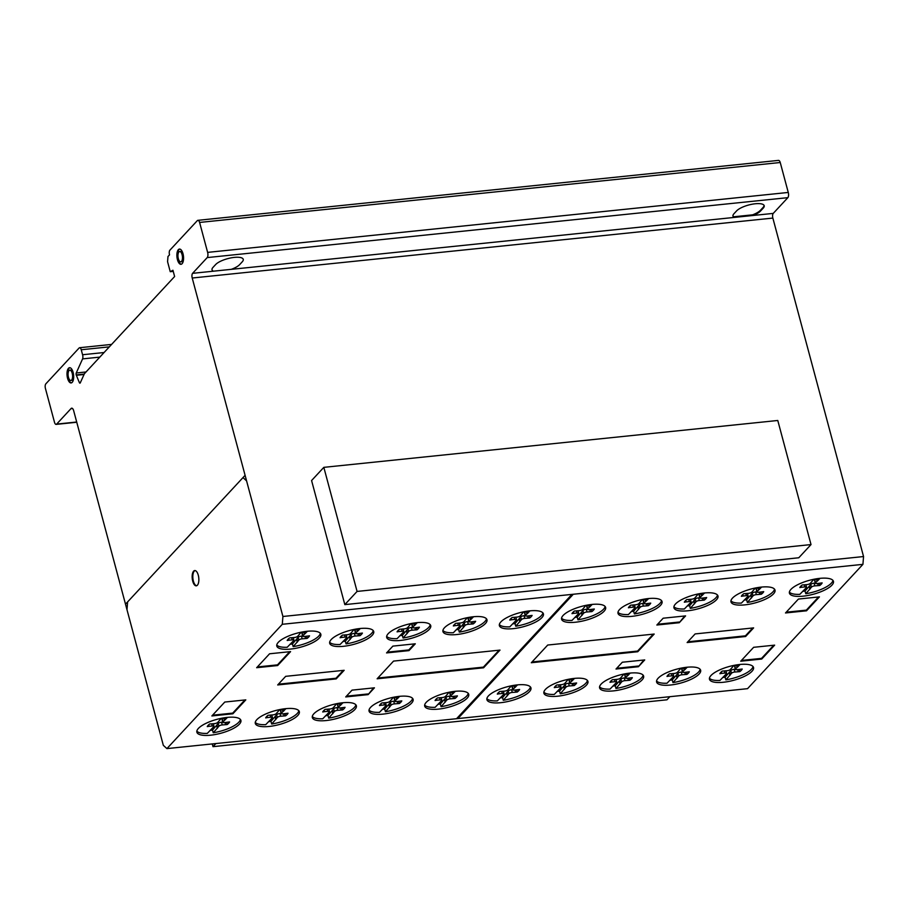 <?xml version="1.0" encoding="UTF-8"?>
<svg xmlns="http://www.w3.org/2000/svg" width="909" height="909" viewBox="0 0 909 909"><rect width="100%" height="100%" fill="white"/><g stroke="black" fill="none" stroke-linecap="round" stroke-linejoin="round"><path stroke-width="1.36" d="M212.263 743.926L213.001 746.664L215.887 743.551M669.842 696.692L666.956 699.805L213.001 746.664M323.831 467.351L357.078 591.429L344.829 604.621L311.582 480.543L323.831 467.351L777.774 420.481L811.021 544.571L357.078 591.429M811.021 544.571L798.784 557.762L344.829 604.621M69.891 367.702A7.658 3.272 -95.9 0 0 68.436 369.315A7.658 3.272 -95.9 0 0 68.845 380.03A7.658 3.272 -95.9 0 0 71.447 382.859M72.902 381.246A7.658 3.272 84.1 0 1 71.129 382.928A7.658 3.272 84.1 0 1 68.186 380.098A7.658 3.272 84.1 0 1 67.777 369.384A7.658 3.272 84.1 0 1 69.55 367.702A7.658 3.272 84.1 0 1 73.186 372.622A7.658 3.272 84.1 0 1 72.902 381.246M71.8 372.065A5.193 2.216 -95.9 0 0 69.8 370.156A5.193 2.216 -95.9 0 0 68.595 371.292A5.193 2.216 -95.9 0 0 68.402 377.144A5.193 2.216 -95.9 0 0 70.868 380.473A5.193 2.216 -95.9 0 0 72.072 379.337A5.193 2.216 -95.9 0 0 71.8 372.065M69.8 370.156L70.47 370.088A5.193 2.216 84.1 0 1 72.459 371.997A5.193 2.216 84.1 0 1 72.731 379.269A5.193 2.216 84.1 0 1 71.527 380.405L70.868 380.473M179.766 249.066A7.658 3.272 -95.9 0 0 178.107 259.599A7.658 3.272 -95.9 0 0 181.334 264.224M182.993 253.691A7.658 3.272 84.1 0 1 182.095 263.701A7.658 3.272 84.1 0 1 181.005 264.303A7.658 3.272 84.1 0 1 177.448 259.667A7.658 3.272 84.1 0 1 179.425 249.066A7.658 3.272 84.1 0 1 182.993 253.691M178.948 251.929A5.193 2.216 -95.9 0 0 178.334 258.701A5.193 2.216 -95.9 0 0 180.755 261.849A5.193 2.216 -95.9 0 0 182.095 254.656A5.193 2.216 -95.9 0 0 179.687 251.52A5.193 2.216 -95.9 0 0 178.948 251.929M179.687 251.52L180.346 251.452A5.193 2.216 84.1 0 1 182.754 254.588A5.193 2.216 84.1 0 1 181.414 261.781L180.755 261.849M195.049 570.579A7.658 3.272 -95.9 0 0 193.64 572.091A7.658 3.272 -95.9 0 0 193.958 582.794A7.658 3.272 -95.9 0 0 196.617 585.726M197.708 573.511A7.658 3.272 84.1 0 1 198.026 584.214A7.658 3.272 84.1 0 1 196.287 585.805A7.658 3.272 84.1 0 1 193.299 582.862A7.658 3.272 84.1 0 1 192.253 574.988A7.658 3.272 84.1 0 1 194.719 570.568A7.658 3.272 84.1 0 1 197.708 573.511M789.387 592.089A22.793 7.227 165 0 0 789.978 592.645A22.793 7.227 165 0 0 799.829 594.35L806.249 587.725A2.341 0.739 165 0 0 806.556 587.191A2.341 0.739 165 0 0 804.829 586.93L804.272 584.873M790.523 594.668A22.793 7.227 -15 0 1 789.421 593.157A22.793 7.227 -15 0 1 806.908 581.044A22.793 7.227 -15 0 1 832.36 579.851A22.793 7.227 -15 0 1 833.451 581.362A22.793 7.227 -15 0 1 806.328 595.747A22.793 7.227 -15 0 1 790.523 594.668M673.91 606.723A22.793 7.227 165 0 0 674.512 607.292A22.793 7.227 165 0 0 684.363 608.985L690.783 602.36A2.341 0.739 165 0 0 691.09 601.838A2.341 0.739 165 0 0 689.363 601.565L688.806 599.508M675.046 609.303A22.793 7.227 -15 0 1 673.955 607.791A22.793 7.227 -15 0 1 691.442 595.679A22.793 7.227 -15 0 1 716.883 594.497A22.793 7.227 -15 0 1 717.985 595.997A22.793 7.227 -15 0 1 690.851 610.382A22.793 7.227 -15 0 1 675.046 609.303M561.557 618.165A22.793 7.227 165 0 0 562.148 618.734A22.793 7.227 165 0 0 572 620.427L578.419 613.802A2.341 0.739 165 0 0 578.726 613.28A2.341 0.739 165 0 0 576.999 613.007L576.442 610.95M562.694 620.745A22.793 7.227 -15 0 1 561.592 619.234A22.793 7.227 -15 0 1 579.078 607.121A22.793 7.227 -15 0 1 604.53 605.928A22.793 7.227 -15 0 1 605.621 607.439A22.793 7.227 -15 0 1 578.499 621.824A22.793 7.227 -15 0 1 562.694 620.745M442.899 630.482A22.793 7.227 165 0 0 443.501 631.039A22.793 7.227 165 0 0 453.352 632.744L459.772 626.119A2.341 0.739 165 0 0 460.079 625.585A2.341 0.739 165 0 0 458.352 625.324L457.795 623.267M444.035 633.062A22.793 7.227 -15 0 1 442.944 631.55A22.793 7.227 -15 0 1 460.431 619.438A22.793 7.227 -15 0 1 485.872 618.245A22.793 7.227 -15 0 1 486.974 619.756A22.793 7.227 -15 0 1 459.84 634.13A22.793 7.227 -15 0 1 444.035 633.062M329.649 642.254A22.793 7.227 165 0 0 330.251 642.811A22.793 7.227 165 0 0 340.102 644.504L346.522 637.879A2.341 0.739 165 0 0 346.829 637.357A2.341 0.739 165 0 0 345.102 637.084L344.545 635.027M330.785 644.822A22.793 7.227 -15 0 1 329.694 643.322A22.793 7.227 -15 0 1 347.181 631.198A22.793 7.227 -15 0 1 372.622 630.017A22.793 7.227 -15 0 1 373.724 631.516A22.793 7.227 -15 0 1 346.59 645.901A22.793 7.227 -15 0 1 330.785 644.822M276.768 645.004A22.793 7.227 165 0 0 277.359 645.572A22.793 7.227 165 0 0 287.21 647.265L293.63 640.64A2.341 0.739 165 0 0 293.937 640.118A2.341 0.739 165 0 0 292.209 639.845L291.664 637.788M277.904 647.583A22.793 7.227 -15 0 1 276.802 646.083A22.793 7.227 -15 0 1 294.3 633.959A22.793 7.227 -15 0 1 319.741 632.778A22.793 7.227 -15 0 1 320.832 634.277A22.793 7.227 -15 0 1 293.709 648.662A22.793 7.227 -15 0 1 277.904 647.583M386.655 636.38A22.793 7.227 165 0 0 387.257 636.936A22.793 7.227 165 0 0 397.108 638.641L403.516 632.016A2.341 0.739 165 0 0 403.823 631.482A2.341 0.739 165 0 0 402.096 631.221L401.551 629.164M387.791 638.959A22.793 7.227 -15 0 1 386.7 637.448A22.793 7.227 -15 0 1 404.187 625.335A22.793 7.227 -15 0 1 429.627 624.142A22.793 7.227 -15 0 1 430.73 625.653A22.793 7.227 -15 0 1 403.596 640.027A22.793 7.227 -15 0 1 387.791 638.959M499.348 624.585A22.793 7.227 165 0 0 499.939 625.153A22.793 7.227 165 0 0 509.79 626.846L516.21 620.222A2.341 0.739 165 0 0 516.517 619.699A2.341 0.739 165 0 0 514.789 619.427L514.233 617.37M500.484 627.165A22.793 7.227 -15 0 1 499.382 625.653A22.793 7.227 -15 0 1 516.869 613.541A22.793 7.227 -15 0 1 542.321 612.359A22.793 7.227 -15 0 1 543.412 613.859A22.793 7.227 -15 0 1 516.289 628.244A22.793 7.227 -15 0 1 500.484 627.165M617.972 612.291A22.793 7.227 165 0 0 618.574 612.859A22.793 7.227 165 0 0 628.426 614.552L634.846 607.928A2.341 0.739 165 0 0 635.152 607.405A2.341 0.739 165 0 0 633.425 607.132L632.869 605.076M619.109 614.87A22.793 7.227 -15 0 1 618.018 613.359A22.793 7.227 -15 0 1 635.505 601.247A22.793 7.227 -15 0 1 660.945 600.054A22.793 7.227 -15 0 1 662.047 601.565A22.793 7.227 -15 0 1 634.914 615.95A22.793 7.227 -15 0 1 619.109 614.87M730.95 600.826A22.793 7.227 165 0 0 731.54 601.383A22.793 7.227 165 0 0 741.403 603.087L747.812 596.463A2.341 0.739 165 0 0 748.118 595.929A2.341 0.739 165 0 0 746.391 595.668L745.846 593.6M732.086 603.406A22.793 7.227 -15 0 1 730.984 601.894A22.793 7.227 -15 0 1 748.482 589.771A22.793 7.227 -15 0 1 773.923 588.589A22.793 7.227 -15 0 1 775.013 590.1A22.793 7.227 -15 0 1 747.891 604.474A22.793 7.227 -15 0 1 732.086 603.406M196.833 731.131A22.793 7.227 165 0 0 197.423 731.688A22.793 7.227 165 0 0 207.286 733.393L213.695 726.768A2.341 0.739 165 0 0 214.001 726.234A2.341 0.739 165 0 0 212.274 725.973L211.729 723.916M197.969 733.711A22.793 7.227 -15 0 1 196.878 732.199A22.793 7.227 -15 0 1 214.365 720.087A22.793 7.227 -15 0 1 239.806 718.894A22.793 7.227 -15 0 1 240.908 720.405A22.793 7.227 -15 0 1 213.774 734.779A22.793 7.227 -15 0 1 197.969 733.711M312.298 716.497A22.793 7.227 165 0 0 312.901 717.053A22.793 7.227 165 0 0 322.752 718.758L329.172 712.133A2.341 0.739 165 0 0 329.467 711.599A2.341 0.739 165 0 0 327.751 711.338L327.195 709.281M313.435 719.076A22.793 7.227 -15 0 1 312.344 717.565A22.793 7.227 -15 0 1 329.831 705.441A22.793 7.227 -15 0 1 355.271 704.259A22.793 7.227 -15 0 1 356.373 705.77A22.793 7.227 -15 0 1 329.24 720.144A22.793 7.227 -15 0 1 313.435 719.076M424.662 705.054A22.793 7.227 165 0 0 425.253 705.611A22.793 7.227 165 0 0 435.116 707.316L441.524 700.691A2.341 0.739 165 0 0 441.831 700.157A2.341 0.739 165 0 0 440.104 699.896L439.558 697.839M425.798 707.634A22.793 7.227 -15 0 1 424.696 706.123A22.793 7.227 -15 0 1 442.194 694.01A22.793 7.227 -15 0 1 467.635 692.817A22.793 7.227 -15 0 1 468.737 694.328A22.793 7.227 -15 0 1 441.604 708.702A22.793 7.227 -15 0 1 425.798 707.634M543.866 692.147A22.793 7.227 165 0 0 544.457 692.703A22.793 7.227 165 0 0 554.32 694.408L560.728 687.783A2.341 0.739 165 0 0 561.035 687.249A2.341 0.739 165 0 0 559.308 686.988L558.762 684.931M545.002 694.726A22.793 7.227 -15 0 1 543.9 693.215A22.793 7.227 -15 0 1 561.398 681.091A22.793 7.227 -15 0 1 586.839 679.909A22.793 7.227 -15 0 1 587.93 681.42A22.793 7.227 -15 0 1 560.808 695.794A22.793 7.227 -15 0 1 545.002 694.726M656.559 680.966A22.793 7.227 165 0 0 657.162 681.534A22.793 7.227 165 0 0 667.013 683.227L673.433 676.603A2.341 0.739 165 0 0 673.739 676.08A2.341 0.739 165 0 0 672.012 675.807L671.456 673.751M657.696 683.545A22.793 7.227 -15 0 1 656.605 682.034A22.793 7.227 -15 0 1 674.092 669.922A22.793 7.227 -15 0 1 699.532 668.74A22.793 7.227 -15 0 1 700.634 670.24A22.793 7.227 -15 0 1 673.501 684.625A22.793 7.227 -15 0 1 657.696 683.545M709.452 678.216A22.793 7.227 165 0 0 710.043 678.773A22.793 7.227 165 0 0 719.905 680.466L726.314 673.842A2.341 0.739 165 0 0 726.621 673.319A2.341 0.739 165 0 0 724.893 673.046L724.348 670.99M710.588 680.784A22.793 7.227 -15 0 1 709.486 679.284A22.793 7.227 -15 0 1 726.984 667.161A22.793 7.227 -15 0 1 752.425 665.979A22.793 7.227 -15 0 1 753.527 667.479A22.793 7.227 -15 0 1 726.393 681.864A22.793 7.227 -15 0 1 710.588 680.784M599.565 686.84A22.793 7.227 165 0 0 600.156 687.397A22.793 7.227 165 0 0 610.007 689.102L616.427 682.477A2.341 0.739 165 0 0 616.734 681.943A2.341 0.739 165 0 0 615.007 681.682L614.461 679.625M600.701 689.42A22.793 7.227 -15 0 1 599.599 687.908A22.793 7.227 -15 0 1 617.086 675.785A22.793 7.227 -15 0 1 642.538 674.603A22.793 7.227 -15 0 1 643.629 676.114A22.793 7.227 -15 0 1 616.507 690.488A22.793 7.227 -15 0 1 600.701 689.42M486.872 698.635A22.793 7.227 165 0 0 487.474 699.191A22.793 7.227 165 0 0 497.325 700.884L503.745 694.26A2.341 0.739 165 0 0 504.052 693.737A2.341 0.739 165 0 0 502.325 693.465L501.768 691.408M488.008 701.203A22.793 7.227 -15 0 1 486.917 699.703A22.793 7.227 -15 0 1 504.404 687.579A22.793 7.227 -15 0 1 529.845 686.397A22.793 7.227 -15 0 1 530.947 687.897A22.793 7.227 -15 0 1 503.813 702.282A22.793 7.227 -15 0 1 488.008 701.203M369.031 710.077A22.793 7.227 165 0 0 369.622 710.633A22.793 7.227 165 0 0 379.485 712.338L385.893 705.714A2.341 0.739 165 0 0 386.2 705.179A2.341 0.739 165 0 0 384.473 704.918L383.928 702.862M370.168 712.656A22.793 7.227 -15 0 1 369.065 711.145A22.793 7.227 -15 0 1 386.564 699.032A22.793 7.227 -15 0 1 412.004 697.839A22.793 7.227 -15 0 1 413.106 699.351A22.793 7.227 -15 0 1 385.973 713.724A22.793 7.227 -15 0 1 370.168 712.656M255.27 722.394A22.793 7.227 165 0 0 255.861 722.962A22.793 7.227 165 0 0 265.712 724.655L272.132 718.03A2.341 0.739 165 0 0 272.439 717.508A2.341 0.739 165 0 0 270.712 717.235L270.155 715.178M256.406 724.973A22.793 7.227 -15 0 1 255.304 723.473A22.793 7.227 -15 0 1 272.791 711.349A22.793 7.227 -15 0 1 298.243 710.168A22.793 7.227 -15 0 1 299.334 711.667A22.793 7.227 -15 0 1 272.211 726.052A22.793 7.227 -15 0 1 256.406 724.973M270.712 717.235L267.462 717.576L267.076 716.122M267.462 717.576L265.689 717.883A16.532 5.249 -15 0 1 268.098 715.281L272.882 714.894A2.545 0.807 165 0 0 276.234 713.622L279.711 709.577M285.96 708.634L281.415 713.099A2.534 0.807 165 0 0 281.222 713.554A2.534 0.807 165 0 0 282.847 713.872L288.028 713.224A16.532 5.249 -15 0 1 285.608 715.826L280.676 716.212A2.329 0.739 165 0 0 277.336 717.496L271.666 724.03L270.95 721.348L276.62 714.804A2.329 0.739 -15 0 1 279.961 713.52L281.176 713.395M275.791 719.587L275.075 716.906M276.154 718.905L275.438 716.212M277.336 717.496L276.62 714.804M280.676 716.212L279.961 713.52M284.074 715.86L283.528 713.804M285.608 715.826L285.028 713.645M281.222 713.554L280.495 710.861A2.534 0.807 -15 0 1 280.699 710.406L281.96 709.168M282.892 711.645L282.222 709.122M283.858 710.895L283.347 708.952M268.473 721.689A22.793 7.227 165 0 0 270.95 721.348M271.666 724.03A22.793 7.227 165 0 0 298.834 710.724M384.473 704.918L381.235 705.248L380.848 703.805M381.235 705.248L379.451 705.554A16.532 5.249 -15 0 1 381.86 702.952L386.643 702.577A2.545 0.807 165 0 0 389.995 701.293L393.472 697.26M399.721 696.317L395.188 700.771A2.534 0.807 165 0 0 394.983 701.225A2.534 0.807 165 0 0 396.619 701.555L401.789 700.896A16.532 5.249 -15 0 1 399.381 703.498L394.449 703.884A2.329 0.739 165 0 0 391.097 705.179L385.427 711.713L384.712 709.02L390.381 702.487A2.329 0.739 -15 0 1 393.722 701.203L394.938 701.078M389.552 707.27L388.836 704.577M389.916 706.588L389.2 703.896M391.097 705.179L390.381 702.487M394.449 703.884L393.722 701.203M397.847 703.532L397.29 701.475M399.381 703.498L398.79 701.328M394.983 701.225L394.267 698.544A2.534 0.807 -15 0 1 394.461 698.089L395.722 696.839M396.665 699.316L395.983 696.805M397.631 698.578L397.108 696.635M382.234 709.361A22.793 7.227 165 0 0 384.712 709.02M385.427 711.713A22.793 7.227 165 0 0 412.595 698.407M502.325 693.465L499.075 693.806L498.689 692.351M499.075 693.806L497.291 694.112A16.532 5.249 -15 0 1 499.711 691.51L504.495 691.135A2.545 0.807 165 0 0 507.836 689.851L511.312 685.818M517.562 684.863L513.028 689.329A2.534 0.807 165 0 0 512.824 689.783A2.534 0.807 165 0 0 514.46 690.101L519.63 689.454A16.532 5.249 -15 0 1 517.221 692.056L512.29 692.442A2.329 0.739 165 0 0 508.949 693.726L503.279 700.271L502.552 697.578L508.222 691.033A2.329 0.739 -15 0 1 511.574 689.749L512.79 689.624M507.404 695.817L506.677 693.135M507.767 695.135L507.04 692.453M508.949 693.726L508.222 691.033M512.29 692.442L511.574 689.749M515.687 692.09L515.13 690.033M517.221 692.056L516.642 689.874M512.824 689.783L512.108 687.09A2.534 0.807 -15 0 1 512.312 686.636L513.562 685.397M514.505 687.874L513.835 685.352M515.471 687.124L514.948 685.181M500.086 697.919A22.793 7.227 165 0 0 502.552 697.578M503.279 700.271A22.793 7.227 165 0 0 530.447 686.954M615.007 681.682L611.768 682.011L611.371 680.557M611.768 682.011L609.984 682.318A16.532 5.249 -15 0 1 612.393 679.716L617.177 679.341A2.545 0.807 165 0 0 620.529 678.057L624.006 674.024M630.255 673.08L625.722 677.535A2.534 0.807 165 0 0 625.517 677.989A2.534 0.807 165 0 0 627.153 678.307L632.323 677.659A16.532 5.249 -15 0 1 629.903 680.262L624.983 680.648A2.329 0.739 165 0 0 621.631 681.932L615.961 688.477L615.245 685.784L620.915 679.25A2.329 0.739 -15 0 1 624.256 677.955L625.472 677.83M620.086 684.034L619.37 681.341M620.449 683.341L619.733 680.659M621.631 681.932L620.915 679.25M624.983 680.648L624.256 677.955M628.369 680.296L627.824 678.239M629.903 680.262L629.323 678.08M625.517 677.989L624.79 675.296A2.534 0.807 -15 0 1 624.994 674.842L626.256 673.603M627.199 676.08L626.517 673.558M628.164 675.33L627.642 673.387M612.768 686.125A22.793 7.227 165 0 0 615.245 685.784M615.961 688.477A22.793 7.227 165 0 0 643.129 675.16M724.893 673.046L721.655 673.387L721.269 671.933M721.655 673.387L719.871 673.694A16.532 5.249 -15 0 1 722.28 671.092L727.064 670.717A2.545 0.807 165 0 0 730.416 669.433L733.893 665.399M740.142 664.445L735.608 668.91A2.534 0.807 165 0 0 735.404 669.365A2.534 0.807 165 0 0 737.04 669.683L742.21 669.035A16.532 5.249 -15 0 1 739.801 671.637L734.87 672.024A2.329 0.739 165 0 0 731.518 673.308L725.848 679.841L725.132 677.16L730.802 670.615A2.329 0.739 -15 0 1 734.142 669.331L735.358 669.206M729.972 675.398L729.257 672.717M730.336 674.717L729.62 672.024M731.518 673.308L730.802 670.615M734.87 672.024L734.142 669.331M738.267 671.671L737.71 669.615M739.801 671.637L739.21 669.456M735.404 669.365L734.688 666.672A2.534 0.807 -15 0 1 734.881 666.217L736.142 664.979M737.085 667.456L736.404 664.934M738.051 666.706L737.529 664.763M722.655 677.5A22.793 7.227 165 0 0 725.132 677.16M725.848 679.841A22.793 7.227 165 0 0 753.016 666.536M672.012 675.807L668.763 676.148L668.376 674.694M668.763 676.148L666.99 676.444A16.532 5.249 -15 0 1 669.399 673.853L674.183 673.467A2.545 0.807 165 0 0 677.523 672.183L681.011 668.149M687.261 667.206L682.716 671.66A2.534 0.807 165 0 0 682.511 672.115A2.534 0.807 165 0 0 684.147 672.444L689.317 671.796A16.532 5.249 -15 0 1 686.909 674.387L681.977 674.785A2.329 0.739 165 0 0 678.637 676.069L672.967 682.602L672.251 679.921L677.909 673.376A2.329 0.739 -15 0 1 681.261 672.092L682.477 671.967M677.091 678.159L676.364 675.478M677.455 677.478L676.728 674.785M678.637 676.069L677.909 673.376M681.977 674.785L681.261 672.092M685.375 674.433L684.829 672.376M686.909 674.387L686.329 672.217M682.511 672.115L681.795 669.433A2.534 0.807 -15 0 1 682 668.979L683.261 667.74M684.193 670.206L683.523 667.695M685.159 669.467L684.636 667.524M669.774 680.262A22.793 7.227 165 0 0 672.251 679.921M672.967 682.602A22.793 7.227 165 0 0 700.135 669.297M559.308 686.988L556.069 687.318L555.683 685.863M556.069 687.318L554.285 687.624A16.532 5.249 -15 0 1 556.694 685.022L561.478 684.647A2.545 0.807 165 0 0 564.83 683.363L568.307 679.33M574.556 678.387L570.023 682.841A2.534 0.807 165 0 0 569.818 683.295A2.534 0.807 165 0 0 571.454 683.613L576.624 682.966A16.532 5.249 -15 0 1 574.215 685.568L569.284 685.954A2.329 0.739 165 0 0 565.932 687.238L560.262 693.783L559.546 691.09L565.216 684.557A2.329 0.739 -15 0 1 568.557 683.261L569.773 683.136M564.387 689.34L563.671 686.647M564.75 688.647L564.034 685.965M565.932 687.238L565.216 684.557M569.284 685.954L568.557 683.261M572.681 685.602L572.125 683.545M574.215 685.568L573.624 683.386M569.818 683.295L569.102 680.602A2.534 0.807 -15 0 1 569.295 680.148L570.557 678.909M571.5 681.386L570.818 678.864M572.465 680.636L571.943 678.693M557.069 691.431A22.793 7.227 165 0 0 559.546 691.09M560.262 693.783A22.793 7.227 165 0 0 587.43 680.466M440.104 699.896L436.865 700.225L436.479 698.782M436.865 700.225L435.081 700.532A16.532 5.249 -15 0 1 437.49 697.93L442.274 697.555A2.545 0.807 165 0 0 445.626 696.271L449.103 692.238M455.352 691.294L450.819 695.749A2.534 0.807 165 0 0 450.614 696.203A2.534 0.807 165 0 0 452.25 696.521L457.42 695.874A16.532 5.249 -15 0 1 455.011 698.476L450.08 698.862A2.329 0.739 165 0 0 446.728 700.146L441.058 706.691L440.342 703.998L446.012 697.464A2.329 0.739 -15 0 1 449.353 696.18L450.569 696.044M445.183 702.248L444.467 699.555M445.546 701.555L444.831 698.873M446.728 700.146L446.012 697.464M450.08 698.862L449.353 696.18M453.477 698.51L452.921 696.453M455.011 698.476L454.42 696.305M450.614 696.203L449.898 693.51A2.534 0.807 -15 0 1 450.091 693.056L451.353 691.817M452.296 694.294L451.614 691.783M453.261 693.544L452.739 691.601M437.865 704.339A22.793 7.227 165 0 0 440.342 703.998M441.058 706.691A22.793 7.227 165 0 0 468.226 693.374M327.751 711.338L324.502 711.667L324.115 710.213M324.502 711.667L322.718 711.974A16.532 5.249 -15 0 1 325.138 709.372L329.922 708.997A2.545 0.807 165 0 0 333.262 707.713L336.739 703.68M342.988 702.737L338.455 707.191A2.534 0.807 165 0 0 338.25 707.645A2.534 0.807 165 0 0 339.886 707.963L345.056 707.316A16.532 5.249 -15 0 1 342.648 709.918L337.716 710.304A2.329 0.739 165 0 0 334.376 711.588L328.706 718.133L327.979 715.44L333.648 708.906A2.329 0.739 -15 0 1 337 707.611L338.216 707.486M332.83 713.69L332.103 710.997M333.194 712.997L332.467 710.315M334.376 711.588L333.648 708.906M337.716 710.304L337 707.611M341.114 709.952L340.557 707.895M342.648 709.918L342.068 707.736M338.25 707.645L337.534 704.952A2.534 0.807 -15 0 1 337.739 704.498L338.989 703.259M339.932 705.736L339.262 703.214M340.898 704.986L340.375 703.043M325.513 715.781A22.793 7.227 165 0 0 327.979 715.44M328.706 718.133A22.793 7.227 165 0 0 355.873 704.816M212.274 725.973L209.036 726.302L208.65 724.859M209.036 726.302L207.252 726.609A16.532 5.249 -15 0 1 209.661 724.007L214.444 723.632A2.545 0.807 165 0 0 217.796 722.348L221.273 718.315M227.523 717.371L222.989 721.826A2.534 0.807 165 0 0 222.785 722.28A2.534 0.807 165 0 0 224.421 722.598L229.591 721.951A16.532 5.249 -15 0 1 227.182 724.553L222.25 724.939A2.329 0.739 165 0 0 218.899 726.234L213.229 732.768L212.513 730.075L218.183 723.541A2.329 0.739 -15 0 1 221.523 722.257L222.739 722.132M217.353 728.325L216.637 725.632M217.717 727.643L217.001 724.95M218.899 726.234L218.183 723.541M222.25 724.939L221.523 722.257M225.648 724.587L225.091 722.53M227.182 724.553L226.591 722.382M222.785 722.28L222.069 719.598A2.534 0.807 -15 0 1 222.262 719.144L223.523 717.894M224.466 720.371L223.784 717.86M225.432 719.621L224.909 717.69M210.036 730.416A22.793 7.227 165 0 0 212.513 730.075M213.229 732.768A22.793 7.227 165 0 0 240.396 719.462M746.391 595.668L743.153 595.997L742.767 594.543M743.153 595.997L741.369 596.304A16.532 5.249 -15 0 1 743.778 593.702L748.561 593.327A2.545 0.807 165 0 0 751.913 592.043L755.39 588.009M761.64 587.066L757.106 591.52A2.534 0.807 165 0 0 756.902 591.975A2.534 0.807 165 0 0 758.538 592.293L763.708 591.645A16.532 5.249 -15 0 1 761.299 594.247L756.368 594.634A2.329 0.739 165 0 0 753.016 595.918L747.346 602.462L746.63 599.77L752.3 593.236A2.329 0.739 -15 0 1 755.64 591.941L756.856 591.816M751.47 598.02L750.754 595.327M751.834 597.327L751.118 594.645M753.016 595.918L752.3 593.236M756.368 594.634L755.64 591.941M759.765 594.281L759.208 592.225M761.299 594.247L760.708 592.066M756.902 591.975L756.186 589.282A2.534 0.807 -15 0 1 756.379 588.827L757.64 587.589M758.583 590.066L757.901 587.544M759.549 589.316L759.026 587.373M744.153 600.11A22.793 7.227 165 0 0 746.63 599.77M747.346 602.462A22.793 7.227 165 0 0 774.513 589.146M633.425 607.132L630.176 607.462L629.789 606.019M630.176 607.462L628.392 607.769A16.532 5.249 -15 0 1 630.812 605.178L635.596 604.792A2.545 0.807 165 0 0 638.936 603.508L642.413 599.474M648.674 598.531L644.129 602.985A2.534 0.807 165 0 0 643.924 603.44A2.534 0.807 165 0 0 645.56 603.769L650.73 603.121A16.532 5.249 -15 0 1 648.322 605.712L643.39 606.098A2.329 0.739 165 0 0 640.05 607.394L634.38 613.927L633.653 611.246L639.322 604.701A2.329 0.739 -15 0 1 642.674 603.417L643.89 603.292M638.504 609.484L637.777 606.803M638.868 608.803L638.141 606.11M640.05 607.394L639.322 604.701M643.39 606.098L642.674 603.417M646.788 605.758L646.242 603.701M648.322 605.712L647.742 603.542M643.924 603.44L643.208 600.758A2.534 0.807 -15 0 1 643.413 600.304L644.674 599.065M645.606 601.531L644.936 599.02M646.572 600.792L646.049 598.849M631.187 611.587A22.793 7.227 165 0 0 633.653 611.246M634.38 613.927A22.793 7.227 165 0 0 661.547 600.622M514.789 619.427L511.54 619.768L511.153 618.313M511.54 619.768L509.767 620.063A16.532 5.249 -15 0 1 512.176 617.472L516.96 617.086A2.545 0.807 165 0 0 520.312 615.802L523.789 611.768M530.038 610.825L525.493 615.279A2.534 0.807 165 0 0 525.3 615.734A2.534 0.807 165 0 0 526.925 616.063L532.106 615.416A16.532 5.249 -15 0 1 529.686 618.006L524.754 618.404A2.329 0.739 165 0 0 521.414 619.688L515.744 626.221L515.028 623.54L520.698 616.995A2.329 0.739 -15 0 1 524.038 615.711L525.254 615.586M519.868 621.779L519.153 619.097M520.232 621.097L519.505 618.404M521.414 619.688L520.698 616.995M524.754 618.404L524.038 615.711M528.152 618.052L527.606 615.995M529.686 618.006L529.106 615.836M525.3 615.734L524.573 613.052A2.534 0.807 -15 0 1 524.777 612.598L526.038 611.359M526.97 613.825L526.3 611.314M527.936 613.086L527.425 611.143M512.551 623.881A22.793 7.227 165 0 0 515.028 623.54M515.744 626.221A22.793 7.227 165 0 0 542.912 612.916M402.096 631.221L398.858 631.55L398.472 630.107M398.858 631.55L397.074 631.857A16.532 5.249 -15 0 1 399.483 629.267L404.266 628.88A2.545 0.807 165 0 0 407.618 627.596L411.095 623.563M417.345 622.62L412.811 627.074A2.534 0.807 165 0 0 412.606 627.528A2.534 0.807 165 0 0 414.243 627.858L419.413 627.199A16.532 5.249 -15 0 1 417.004 629.801L412.072 630.187A2.329 0.739 165 0 0 408.732 631.482L403.062 638.016L402.335 635.323L408.005 628.789A2.329 0.739 -15 0 1 411.345 627.505L412.561 627.38M407.175 633.573L406.459 630.88M407.539 632.891L406.823 630.198M408.732 631.482L408.005 628.789M412.072 630.187L411.345 627.505M415.47 629.835L414.913 627.778M417.004 629.801L416.413 627.63M412.606 627.528L411.891 624.847A2.534 0.807 -15 0 1 412.095 624.392L413.345 623.154M414.288 625.619L413.618 623.108M415.254 624.881L414.731 622.938M399.858 635.664A22.793 7.227 165 0 0 402.335 635.323M403.062 638.016A22.793 7.227 165 0 0 430.23 624.71M292.209 639.845L288.971 640.186L288.573 638.732M288.971 640.186L287.187 640.481A16.532 5.249 -15 0 1 289.596 637.891L294.38 637.504A2.545 0.807 165 0 0 297.732 636.232L301.209 632.187M307.458 631.244L302.924 635.698A2.534 0.807 165 0 0 302.72 636.164A2.534 0.807 165 0 0 304.356 636.482L309.526 635.834A16.532 5.249 -15 0 1 307.117 638.425L302.186 638.822A2.329 0.739 165 0 0 298.834 640.106L293.164 646.64L292.448 643.958L298.118 637.414A2.329 0.739 -15 0 1 301.458 636.13L302.674 636.005M297.288 642.197L296.573 639.516M297.652 641.515L296.936 638.822M298.834 640.106L298.118 637.414M302.186 638.822L301.458 636.13M305.572 638.47L305.026 636.414M307.117 638.425L306.526 636.255M302.72 636.164L301.993 633.471A2.534 0.807 -15 0 1 302.197 633.016L303.458 631.778M304.401 634.243L303.72 631.732M305.367 633.505L304.845 631.562M289.971 644.299A22.793 7.227 165 0 0 292.448 643.958M293.164 646.64A22.793 7.227 165 0 0 320.332 633.334M345.102 637.084L341.852 637.425L341.466 635.97M341.852 637.425L340.068 637.732A16.532 5.249 -15 0 1 342.488 635.13L347.272 634.755A2.545 0.807 165 0 0 350.613 633.471L354.09 629.437M360.339 628.483L355.805 632.948A2.534 0.807 165 0 0 355.601 633.403A2.534 0.807 165 0 0 357.237 633.721L362.407 633.073A16.532 5.249 -15 0 1 359.998 635.675L355.067 636.061A2.329 0.739 165 0 0 351.726 637.345L346.056 643.89L345.329 641.197L350.999 634.652A2.329 0.739 -15 0 1 354.351 633.368L355.567 633.243M350.181 639.436L349.454 636.755M350.544 638.754L349.817 636.073M351.726 637.345L350.999 634.652M355.067 636.061L354.351 633.368M358.464 635.709L357.907 633.653M359.998 635.675L359.419 633.493M355.601 633.403L354.885 630.71A2.534 0.807 -15 0 1 355.089 630.255L356.351 629.017M357.282 631.494L356.612 628.971M358.248 630.744L357.726 628.801M342.863 641.538A22.793 7.227 165 0 0 345.329 641.197M346.056 643.89A22.793 7.227 165 0 0 373.224 630.573M458.352 625.324L455.102 625.653L454.716 624.21M455.102 625.653L453.33 625.96A16.532 5.249 -15 0 1 455.739 623.358L460.522 622.983A2.545 0.807 165 0 0 463.863 621.699L467.351 617.666M473.6 616.722L469.055 621.177A2.534 0.807 165 0 0 468.851 621.631A2.534 0.807 165 0 0 470.487 621.949L475.657 621.301A16.532 5.249 -15 0 1 473.248 623.904L468.317 624.29A2.329 0.739 165 0 0 464.976 625.585L459.306 632.119L458.591 629.426L464.249 622.892A2.329 0.739 -15 0 1 467.601 621.608L468.817 621.483M463.431 627.676L462.704 624.983M463.795 626.994L463.067 624.301M464.976 625.585L464.249 622.892M468.317 624.29L467.601 621.608M471.714 623.938L471.169 621.881M473.248 623.904L472.669 621.733M468.851 621.631L468.135 618.949A2.534 0.807 -15 0 1 468.34 618.495L469.601 617.245M470.532 619.722L469.862 617.211M471.498 618.972L470.976 617.041M456.113 629.767A22.793 7.227 165 0 0 458.591 629.426M459.306 632.119A22.793 7.227 165 0 0 486.474 618.813M576.999 613.007L573.749 613.336L573.363 611.893M573.749 613.336L571.977 613.643A16.532 5.249 -15 0 1 574.386 611.053L579.169 610.666A2.545 0.807 165 0 0 582.521 609.382L585.998 605.349M592.248 604.405L587.703 608.86A2.534 0.807 165 0 0 587.509 609.314A2.534 0.807 165 0 0 589.134 609.644L594.316 608.996A16.532 5.249 -15 0 1 591.895 611.587L586.964 611.973A2.329 0.739 165 0 0 583.623 613.268L577.954 619.802L577.238 617.12L582.908 610.575A2.329 0.739 -15 0 1 586.248 609.291L587.464 609.166M582.078 615.359L581.362 612.677M582.442 614.677L581.715 611.984M583.623 613.268L582.908 610.575M586.964 611.973L586.248 609.291M590.361 611.632L589.816 609.575M591.895 611.587L591.316 609.416M587.509 609.314L586.782 606.633A2.534 0.807 -15 0 1 586.987 606.178L588.248 604.939M589.18 607.405L588.509 604.894M590.146 606.667L589.634 604.724M574.761 617.461A22.793 7.227 165 0 0 577.238 617.12M577.954 619.802A22.793 7.227 165 0 0 605.121 606.496M689.363 601.565L686.113 601.906L685.727 600.451M686.113 601.906L684.329 602.201A16.532 5.249 -15 0 1 686.75 599.61L691.533 599.224A2.545 0.807 165 0 0 694.874 597.94L698.351 593.907M704.6 592.963L700.066 597.418A2.534 0.807 165 0 0 699.862 597.883A2.534 0.807 165 0 0 701.498 598.202L706.668 597.554A16.532 5.249 -15 0 1 704.259 600.145L699.328 600.542A2.329 0.739 165 0 0 695.987 601.826L690.317 608.36L689.59 605.678L695.26 599.133A2.329 0.739 -15 0 1 698.612 597.849L699.828 597.724M694.442 603.917L693.715 601.235M694.806 603.235L694.078 600.542M695.987 601.826L695.26 599.133M699.328 600.542L698.612 597.849M702.725 600.19L702.168 598.133M704.259 600.145L703.68 597.974M699.862 597.883L699.146 595.19A2.534 0.807 -15 0 1 699.351 594.736L700.612 593.497M701.543 595.963L700.873 593.452M702.509 595.225L701.987 593.282M687.124 606.019A22.793 7.227 165 0 0 689.59 605.678M690.317 608.36A22.793 7.227 165 0 0 717.485 595.054M804.829 586.93L801.579 587.259L801.193 585.816M801.579 587.259L799.806 587.566A16.532 5.249 -15 0 1 802.215 584.976L806.999 584.589A2.545 0.807 165 0 0 810.351 583.305L813.828 579.272M820.077 578.329L815.532 582.783A2.534 0.807 165 0 0 815.339 583.237A2.534 0.807 165 0 0 816.964 583.567L822.145 582.908A16.532 5.249 -15 0 1 819.725 585.51L814.794 585.896A2.329 0.739 165 0 0 811.453 587.191L805.783 593.725L805.067 591.032L810.737 584.498A2.329 0.739 -15 0 1 814.078 583.214L815.293 583.089M809.908 589.282L809.192 586.589M810.271 588.6L809.544 585.907M811.453 587.191L810.737 584.498M814.794 585.896L814.078 583.214M818.191 585.544L817.645 583.487M819.725 585.51L819.145 583.339M815.339 583.237L814.612 580.556A2.534 0.807 -15 0 1 814.816 580.101L816.077 578.863M817.009 581.328L816.339 578.817M817.975 580.59L817.464 578.647M802.59 591.373A22.793 7.227 165 0 0 805.067 591.032M805.783 593.725A22.793 7.227 165 0 0 832.951 580.419M637.754 651.742L531.311 662.729L547.729 645.038L654.185 634.05L637.754 651.742L531.311 662.729L547.729 645.038L654.185 634.05L637.754 651.742L637.573 651.071L653.287 634.141M532.015 661.968L637.573 651.071M638.425 666.717L644.731 659.923L622.324 662.229L644.731 659.923L638.425 666.717L616.007 669.035L622.324 662.229L616.007 669.035L638.425 666.717L643.845 660.014M616.722 668.274L638.243 666.047M745.607 636.516L753.618 627.892L695.135 633.925L753.618 627.892L745.607 636.516L687.136 642.549L695.135 633.925L687.136 642.549L745.607 636.516L745.425 635.834L752.72 627.983M687.84 641.788L745.425 635.834M761.731 659.048L774.65 645.14L753.629 647.31L740.721 661.218L753.629 647.31L774.65 645.14L761.731 659.048L740.721 661.218L761.731 659.048L761.549 658.377L773.752 645.231M741.426 660.457L761.549 658.377M806.522 610.803L819.429 596.883L798.42 599.054L785.501 612.973L798.42 599.054L819.429 596.883L806.522 610.803L785.501 612.973L806.522 610.803L806.34 610.132L818.543 596.974M786.217 612.2L806.34 610.132M679.273 622.71L656.855 625.028L663.172 618.211L685.591 615.893L679.273 622.71L656.855 625.028L663.172 618.211L685.591 615.893L679.273 622.71L684.704 615.984M657.559 624.256L679.091 622.04M483.577 667.797L377.133 678.784L393.552 661.093L500.007 650.105L483.577 667.797L377.133 678.784L393.552 661.093L500.007 650.105L483.577 667.797L483.395 667.126L499.109 650.196M377.837 678.023L483.395 667.126M336.171 678.909L277.688 684.954L285.687 676.33L344.17 670.297L336.171 678.909L277.688 684.954L285.687 676.33L344.17 670.297L336.171 678.909L335.989 678.239L343.284 670.388M278.404 684.193L335.989 678.239M368.134 694.624L374.44 687.818L352.033 690.136L345.715 696.942L352.033 690.136L374.44 687.818L368.134 694.624L345.715 696.942L368.134 694.624L373.554 687.908M346.431 696.169L367.952 693.953M408.982 650.617L386.564 652.923L392.881 646.117L415.299 643.799L408.982 650.617L386.564 652.923L392.881 646.117L415.299 643.799L408.982 650.617L408.8 649.935L414.413 643.902M387.279 652.162L408.8 649.935M232.886 713.792L211.865 715.951L224.784 702.043L245.805 699.873L232.886 713.792L211.865 715.951L224.784 702.043L245.805 699.873L232.886 713.792L232.704 713.111L244.907 699.964M212.581 715.19L232.704 713.111M277.665 665.536L290.585 651.617L269.564 653.787L256.656 667.706L269.564 653.787L290.585 651.617L277.665 665.536L256.656 667.706L277.665 665.536L277.484 664.865L289.687 651.719M257.361 666.945L277.484 664.865M72.527 408.516L70.947 408.675L56.653 424.094A3.534 1.511 84.1 0 1 56.131 424.389A3.534 1.511 84.1 0 1 54.506 422.321L45.45 388.541A3.534 1.511 84.1 0 1 45.825 383.859L79.106 348.011A3.522 1.511 84.1 0 1 79.617 347.715A3.522 1.511 84.1 0 1 81.242 349.76L82.571 354.737A3.5 1.5 84.1 0 1 82.583 358.896L76.242 372.985A1.682 0.716 -95.9 0 0 76.208 374.917L79.333 382.53A1.602 0.682 -95.9 0 0 79.958 383.143A1.602 0.682 -95.9 0 0 80.435 382.473L84.401 373.724L174.619 276.518L172.937 270.246L170.244 271.7L167.574 261.724L167.983 256.508L169.528 254.85A3.522 1.511 84.1 0 1 169.903 250.168L197.31 220.648A3.875 1.659 84.1 0 1 197.867 220.33A3.875 1.659 84.1 0 1 199.605 222.444L207.627 252.384A3.966 1.693 84.1 0 1 207.207 257.588L192.594 273.336A3.545 1.511 -95.9 0 0 192.219 278.018L282.915 616.484L282.29 624.29L166.915 748.607L747.55 688.67L862.925 564.353L863.55 556.547L772.855 218.08A3.545 1.511 84.1 0 1 773.241 213.399L752.811 215.501A14.805 4.693 165 0 0 760.56 211.013L763.23 208.138A14.805 4.693 165 0 0 755.254 203.764A14.805 4.693 165 0 0 736.608 210.888L733.938 213.763A14.805 4.693 165 0 0 734.12 217.433A14.805 4.693 -15 0 1 732.984 216.183A14.805 4.693 -15 0 1 733.938 213.763L736.551 210.945A14.805 4.693 -15 0 1 751.993 204.252A14.805 4.693 -15 0 1 764.185 205.707A14.805 4.693 -15 0 1 763.23 208.138L760.617 210.956A14.805 4.693 -15 0 1 752.811 215.501L734.12 217.433L733.938 216.762L752.629 214.831A14.805 4.693 165 0 0 760.435 210.286L763.049 207.468A14.805 4.693 165 0 0 764.06 205.389M732.927 215.842A14.805 4.693 165 0 0 733.938 216.762M752.811 215.501L752.629 214.831M773.241 213.399L787.853 197.651A3.966 1.693 -95.9 0 0 788.262 192.447L780.24 162.506A3.875 1.659 -95.9 0 0 778.502 160.393L197.867 220.33M76.697 422.015L56.653 424.094M166.915 748.607L163.325 745.335L73.629 410.573A4.261 1.818 -95.9 0 0 71.697 408.175A4.261 1.818 -95.9 0 0 70.947 408.675M862.925 564.353L282.29 624.29M109.33 346.863L81.242 349.76M104.092 352.522L82.571 354.737M99.82 357.112L82.583 358.896M86.025 371.974L76.242 372.985M84.06 374.497L76.311 375.292M173.244 271.382L170.244 271.7M780.24 162.506L199.605 222.444M788.262 192.447L207.627 252.384M787.853 197.651L207.207 257.588M734.12 217.433L192.594 273.336M772.855 218.08L192.219 278.018M863.55 556.547L282.915 616.484M457.909 718.564L573.284 594.259M456.557 718.701L571.931 594.395M213.001 267.382A14.805 4.693 165 0 0 213.422 271.189M231.306 269.337A14.805 4.693 165 0 0 239.624 264.644L242.283 261.769A14.805 4.693 165 0 0 234.306 257.395A14.805 4.693 165 0 0 215.672 264.519L213.001 267.394M178.334 258.701A5.193 2.216 -95.9 0 0 182.255 259.781A5.193 2.216 -95.9 0 0 180.05 251.554A5.193 2.216 -95.9 0 0 178.334 258.701M177.448 259.667A7.658 3.272 -95.9 0 0 183.232 261.258A7.658 3.272 -95.9 0 0 179.971 249.111A7.658 3.272 -95.9 0 0 177.448 259.667M192.731 581.181A7.658 3.272 -95.9 0 0 198.526 582.771A7.658 3.272 -95.9 0 0 195.265 570.613A7.658 3.272 -95.9 0 0 192.731 581.181M68.459 377.337A5.193 2.216 -95.9 0 0 72.379 378.417A5.193 2.216 -95.9 0 0 70.175 370.19A5.193 2.216 -95.9 0 0 68.459 377.337M246.578 480.872L242.987 477.6M127.612 601.917L126.987 609.723M125.51 604.178L245.089 475.339M281.415 713.099L280.699 710.406M395.188 700.771L394.461 698.089M513.028 689.329L512.312 686.636M625.722 677.535L624.994 674.842M735.608 668.91L734.881 666.217M682.716 671.66L682 668.979M570.023 682.841L569.295 680.148M450.819 695.749L450.091 693.056M338.455 707.191L337.739 704.498M222.989 721.826L222.262 719.144M757.106 591.52L756.379 588.827M644.129 602.985L643.413 600.304M525.493 615.279L524.777 612.598M412.811 627.074L412.095 624.392M302.924 635.698L302.197 633.016M355.805 632.948L355.089 630.255M469.055 621.177L468.34 618.495M587.703 608.86L586.987 606.178M700.066 597.418L699.351 594.736M815.532 582.783L814.816 580.101M760.617 210.956L760.435 210.286M763.23 208.138L763.049 207.468M84.242 374.088L76.208 374.917M80.458 382.416L79.333 382.53M272.439 717.508L271.768 715.019M386.2 705.179L385.541 702.691M504.052 693.737L503.381 691.249M616.734 681.943L616.063 679.455M726.621 673.319L725.961 670.831M673.739 676.08L673.069 673.58M561.035 687.249L560.364 684.761M441.831 700.157L441.172 697.669M329.467 711.599L328.808 709.111M214.001 726.234L213.342 723.746M748.118 595.929L747.448 593.441M635.152 607.405L634.482 604.905M516.517 619.699L515.846 617.2M403.823 631.482L403.164 628.994M293.937 640.118L293.266 637.618M346.829 637.357L346.159 634.868M460.079 625.585L459.409 623.097M578.726 613.28L578.056 610.78M691.09 601.838L690.42 599.338M806.556 587.191L805.885 584.703M76.765 422.253L56.131 424.389M111.614 344.409L79.617 347.715"/></g></svg>
